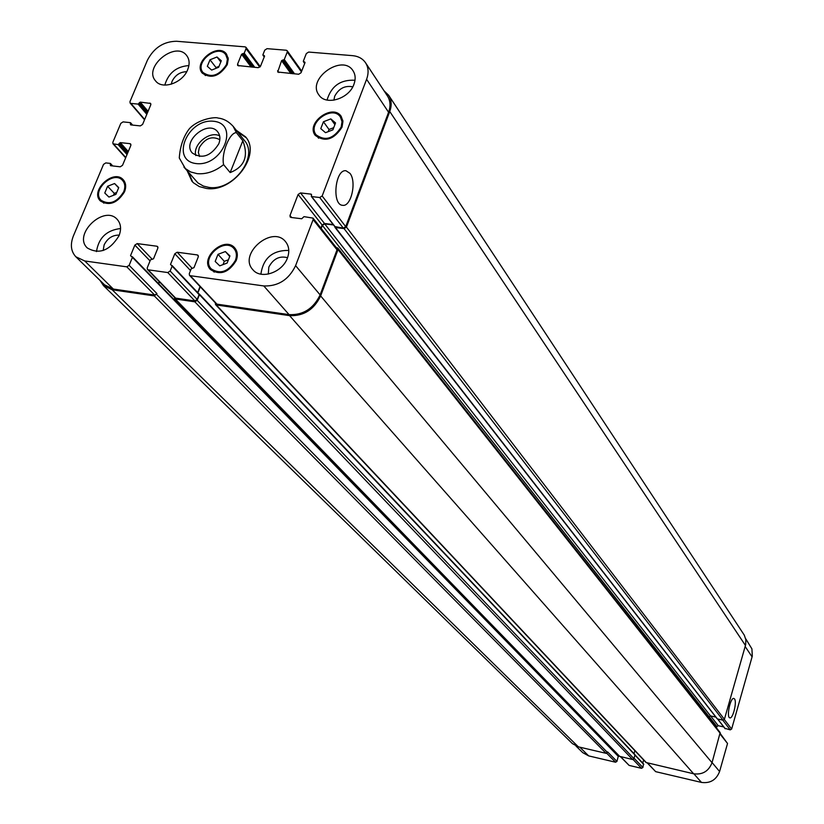 <?xml version="1.0" encoding="UTF-8"?>
<svg xmlns="http://www.w3.org/2000/svg" width="824" height="824" viewBox="0 0 824 824"><rect width="100%" height="100%" fill="white"/><g stroke="black" fill="none" stroke-linecap="round" stroke-linejoin="round"><path stroke-width="1.24" d="M230.164 172.566L223.592 164.625C221.11 153.46 229.628 132.314 236.385 132.674L242.833 140.76L230.164 172.566C244.522 166.891 248.745 156.292 242.833 140.76M236.385 132.674L233.13 126.309C228.65 121.396 223.634 118.646 218.082 118.079C215.888 116.73 198.8 118.656 189.417 128.657C183.495 136.393 180.106 146.178 179.282 157.992L185.338 168.539L190.622 171.948L197.111 173.648C206.257 174.441 215.095 171.433 223.592 164.625M219.627 135.847C209.533 130.511 192.435 144.663 195.803 155.582M219.833 139.699C211.933 135.579 205.083 138.247 199.274 147.681L198.368 152.388L199.542 156.498M218.793 143.819C210.841 156.251 202.004 159.32 192.291 152.996C181.455 141.347 208.317 119.099 217.752 131.922C220.204 135.167 220.554 139.132 218.793 143.819M192.682 182.042L188.686 172.607M237.683 132.036L246.211 137.711M236.303 130.305L245.542 136.825C261.764 154.613 232.79 192.96 206.319 188.428L199.264 186.564L193.496 182.835L191.94 181.228L187.244 170.928M233.13 126.309L244.409 140.492C259.189 156.632 232.893 191.477 208.843 187.378L203.415 186.08L197.945 182.949L183.907 167.066M734.503 698.927C737.13 701.863 732.938 719.012 729.868 717.848C726.171 717.56 730.363 697.217 733.854 698.464L734.503 698.927M349.973 173.349C356.885 181.764 351.106 207.04 342.64 205.31C331.598 205.032 335.111 168.786 346.018 170.764L349.973 173.349M724.955 728.344L730.249 729.868L731.64 729.034L752.302 656.079L751.921 648.879L745.669 638.682M716.478 727.901L716.87 726.552L718.25 725.717L723.74 726.933M647.273 762.952L655.667 771.655L701.461 782.419C710.247 783.562 716.283 779.926 719.589 771.521L727.53 743.495L720.32 733.638M642.741 763.065L643.647 759.996M620.441 756.679L629.134 765.414L641.525 768.329L642.895 767.494L643.493 763.961M617.207 754.939L617.403 754.269M575.997 746.05L582.743 752.652L588.686 755.896L615.569 762.221L616.939 761.397L618.319 756.072L132.479 257.006M227.125 263.072L219.74 265.843L215.188 261.455L218.01 254.328L225.364 251.557L229.937 255.924L227.125 263.072M225.364 251.557L229.721 256.46M228.413 259.797L224.303 261.342L223.016 264.617M218.01 254.328L224.303 261.342M115.916 194.361L108.922 197.07L104.772 193.012L107.604 186.255L114.577 183.536L118.738 187.584L115.916 194.361M114.577 183.536L118.615 187.882M116.72 192.435L114.289 193.372L113.475 195.309M107.604 186.255L114.289 193.372M218.638 67.3L211.634 70.081L207.329 66.311L210.017 59.781L216.99 56.99L221.306 60.749L218.638 67.3M216.99 56.99L220.811 61.975M219.019 66.363L216.032 67.558L215.651 68.485M210.017 59.781L216.032 67.558M332.886 129.842L325.501 132.695L320.783 128.637L323.441 121.756L330.805 118.903L335.543 122.941L332.886 129.842M330.805 118.903L334.894 124.62M333.73 127.669L329.023 129.481L328.189 131.655M323.441 121.756L329.023 129.481M226.456 64.581L227.403 59.215L225.766 54.714C218.061 43.466 194.052 62.222 202.992 72.512C211.438 78.208 219.256 75.561 226.456 64.581M227.27 64.653C219.596 76.364 211.253 79.186 202.24 73.109C192.692 62.14 218.319 42.117 226.538 54.137L228.279 58.937L227.27 64.653M123.724 191.745C125.464 187.192 125.094 183.433 122.58 180.477C113.66 169.785 90.959 190.663 101.064 200.284C109.448 205.258 117.008 202.416 123.724 191.745M124.517 191.838C117.358 203.219 109.304 206.257 100.363 200.953C89.569 190.694 113.794 168.415 123.312 179.828C125.979 182.98 126.381 186.986 124.517 191.838M235.386 260.415C237.075 255.749 236.622 251.835 234.037 248.663C224.561 236.818 200.51 258.19 211.253 268.912C220.338 274.608 228.382 271.776 235.386 260.415M236.241 260.528C228.773 272.641 220.204 275.669 210.511 269.603C199.027 258.17 224.705 235.355 234.809 248.003C237.559 251.392 238.043 255.564 236.241 260.528M341.167 127.081L342.022 121.643L340.384 116.977C332.391 104.483 306.755 123.312 316.086 134.806C325.212 141.398 333.566 138.823 341.167 127.081M342.032 127.164C333.936 139.689 325.017 142.439 315.283 135.414C305.323 123.157 332.68 103.062 341.208 116.4L342.949 121.375L342.032 127.164M366.598 79.31C368.864 73.017 368.524 67.506 365.547 62.779C362.653 58.576 358.296 56.197 352.476 55.641L308.65 52.066L306.322 53.57L303.345 61.151L305.014 62.655L301.038 72.749L298.71 74.253L277.688 72.018L281.581 60.677L284.27 59.544L287.257 52.005L287.174 50.717L286.247 50.233L267.048 48.657L264.751 50.151L262.918 54.714L264.535 56.197L260.538 66.167L258.231 67.671L237.662 65.518L237.559 64.19L241.576 54.281L244.223 53.158L246.067 48.616L245.974 47.318L245.088 46.865L176.49 41.262C163.595 41.478 153.903 47.802 147.414 60.224L129.976 101.62L130.089 103.01L130.862 103.391L138.092 104.102L140.234 102.114L150.648 103.443L150.771 104.833L142.593 124.424L140.327 125.897L130.676 124.898L130.305 122.642L123.075 121.89L120.819 123.363L112.826 142.315L112.96 143.767L118.12 144.612L120.273 142.614L129.924 143.654L130.686 144.025L130.82 145.477L122.519 165.325L120.242 166.808L110.581 165.696L110.22 163.399L105.812 162.905L103.536 164.378L73.367 235.983C70.081 244.491 70.905 251.423 75.86 256.779L84.748 260.971L126.803 266.842L129.152 265.328L132.417 257.356L130.542 255.636L134.858 245.099L137.196 243.595L156.89 246.222L157.652 246.592L157.837 248.168L153.532 258.777L150.493 259.828L147.228 267.841L147.424 269.458L148.176 269.819L167.766 272.559L170.146 271.034L172.123 266.121L170.517 264.411L174.812 253.751L177.181 252.226L197.286 254.925L198.079 255.327L198.265 256.913L193.99 267.646L191.24 268.748L189.273 273.692L189.469 275.298L190.251 275.69L263.783 285.949C278.172 286.443 288.771 279.686 295.6 265.658L313.141 219.606L312.996 218.113L303.994 216.64L301.718 218.762L291.068 217.464L290.161 216.99L290.007 215.497L298.113 194.464L300.523 192.919L311.142 194.145L311.668 196.586L319.722 197.523L322.153 195.978L366.598 79.31L388.588 112.26L345.709 226.641L343.34 228.155L334.977 226.579M187.718 69.576C182.763 82.956 162.277 90.104 155.561 80.886C142.882 66.981 175.8 40.294 186.729 55.62C189.52 59.41 189.85 64.066 187.718 69.576M119.016 235.746C109.746 250.692 99.189 254.77 87.334 247.983C72.553 234.572 104.154 204.362 117.204 219.39C120.932 223.654 121.54 229.103 119.016 235.746M287.432 257.974C282.478 272.548 260.817 279.841 252.875 269.716C237.827 254.05 272.548 224.499 285.65 241.813C289.09 246.252 289.688 251.639 287.432 257.974M353.939 84.295C349.016 98.931 325.758 105.956 318.929 94.976C306.353 78.95 342.423 53.354 353.043 70.792C355.505 74.644 355.803 79.145 353.939 84.295M188.892 65.57C176.398 66.538 168.374 73.037 164.821 85.078M186.698 71.698C180.168 71.853 175.296 75.056 172.062 81.329L171.268 84.213M120.561 228.536C106.636 230.184 98.612 237.879 96.48 251.598M119.264 235.118C112.6 234.964 107.563 238.229 104.123 244.903L103.185 250.517M288.781 250.414C272.548 250.208 263.247 258.118 260.878 274.155M287.535 257.706C279.542 255.615 273.3 258.746 268.82 267.1L268.294 274.083M355 80.258C340.549 79.465 331.238 86.067 327.046 100.065M352.775 86.829C344.906 85.294 338.88 88.436 334.678 96.264L333.895 100.188M365.547 62.779L387.465 95.986C390.401 100.662 390.782 106.09 388.588 112.26M112.208 289.78L578.366 746.853L572.371 743.588L103.474 285.619L112.208 289.78L154.315 295.919L156.951 293.602L154.655 295.064L113.341 289.049L104.586 284.877L75.86 256.779M159.228 281.612L158.455 283.538M172.175 265.792L199.099 294.621L197.194 299.442L194.876 300.925L175.636 298.123L174.575 297.021M200.036 286.567L197.667 292.561M335.955 247.839L336.862 248.333L337.026 249.796L320.114 294.899C313.511 308.629 303.17 315.211 289.07 314.634L216.939 304.138L215.837 302.954M333.205 224.571L324.502 223.5L322.143 225.004L320.948 228.176M334.884 226.755L717.416 718.94L722.998 720.176L724.399 719.321L745.669 644.667L745.864 639.743L744.309 635.191L388.64 95.254C391.565 99.931 391.936 105.348 389.752 111.508L346.441 227.094L344.072 228.598L335.317 227.527M384.046 90.805L388.64 95.254M333.514 224.962L324.707 223.891L322.359 225.385L321.185 228.485M336.213 247.509L337.861 248.096L338.015 249.559L320.649 295.909C314.047 309.639 303.696 316.22 289.595 315.644L216.269 304.952L215.507 304.561L215.342 302.861M198.903 293.869L199.429 294.673L197.183 300.348L194.866 301.831L175.296 298.978L174.317 297.155M200.284 286.824L197.904 292.819M159.475 281.859L158.692 283.786M103.474 285.619L100.106 280.5M708.733 718.085L709.114 716.767L710.515 715.922L715.85 717.096M215.507 304.561L645.975 762.478L693.643 773.788C702.542 774.931 708.671 771.243 712.029 762.715L720.166 732.577L337.861 248.096M634.006 753.651L634.892 750.674M608.112 745.586L608.318 744.917M174.564 298.618L619.349 756.267L632.595 759.522L633.986 758.677L634.964 754.671L199.48 294.353M578.366 746.853L606.104 753.332L607.649 751.952L616.939 761.397M196.318 163.595C222.779 166.726 240 123.579 213.478 121.262C187.409 118.357 169.981 160.762 196.318 163.595M304.756 63.283L303.757 61.862M305.034 62.562L304.592 61.934M278.924 72.533L277.595 70.71M290.882 73.573L281.581 60.677M292.314 73.697L282.508 60.08M293.148 73.769L283.343 60.142M294.58 73.892L284.27 59.544M301.399 71.843L287.257 52.005M264.308 56.774L263.309 55.424M264.576 56.084L264.133 55.486M238.929 65.992L237.559 64.19M251.124 67.053L241.576 54.281M252.566 67.177L242.493 53.684M253.37 67.249L243.307 53.756M254.812 67.372L244.223 53.158M259.787 67.146L246.067 48.616M144.674 119.439L130.862 103.391M146.816 114.309L138.092 104.102M147.269 113.207L138.988 103.515M148.062 111.312L140.234 102.114M147.609 112.404L139.328 102.701M150.905 104.288L149.865 103.062M130.975 124.929L130.326 124.177M132.139 125.042L130.666 123.353M132.437 125.073L130.717 123.116M125.784 157.518L113.712 144.128M127.03 154.531L118.12 144.612M127.483 153.449L119.027 144.025M128.276 151.554L120.273 142.614M127.823 152.636L119.367 143.201M130.965 144.828L129.924 143.654M110.941 165.737L110.231 164.965M112.177 165.882L110.57 164.141M112.538 165.923L110.632 163.852M113.341 289.049L84.748 260.971M154.655 295.064L126.803 266.842M156.951 293.602L129.152 265.328M131.356 256.48L130.542 255.636M150.05 260.909L134.858 245.099M152.275 259.333L137.196 243.595M157.971 247.375L156.89 246.222M175.636 298.123L148.176 269.819M194.876 300.925L167.766 272.559M197.194 299.442L170.146 271.034M199.099 294.621L172.123 266.121M171.32 265.266L170.517 264.411M190.509 270.571L174.812 253.751M191.982 268.14L177.181 252.226M198.409 256.151L197.286 254.925M216.939 304.138L190.251 275.69M289.07 314.634L263.783 285.949M320.114 294.899L295.6 265.658M337.026 249.796L313.141 219.606M291.655 217.536L290.007 215.497M322.143 225.004L298.113 194.464M324.502 223.5L300.523 192.919M311.616 194.763L311.142 194.145M335.44 227.177L311.668 196.586M343.34 228.155L319.722 197.523M345.709 226.641L322.153 195.978M745.164 646.5L752.096 656.883M579.818 747.193L588.686 755.896M606.752 753.28L615.569 762.221M620.73 756.751L629.134 765.414M633.11 759.522L641.525 768.329M634.109 758.265L642.895 767.494M635.016 755.217L643.781 764.487M647.571 763.024L655.667 771.655M693.901 773.849L701.461 782.419M712.08 762.55L719.589 771.521M720.166 734.174L727.53 743.495M709.124 716.715L716.87 726.552M710.576 715.932L718.25 725.717M717.694 719.002L725.285 728.766M722.73 720.114L730.249 729.868M724.327 719.517L731.64 729.034M199.429 294.673L635.057 755.093M197.183 300.348L633.986 758.677M194.866 301.831L632.595 759.522M175.296 298.978L619.844 756.545M132.417 257.356L618.412 756.494M156.601 294.446L607.484 752.497M154.315 295.919L606.104 753.332M389.752 111.508L745.462 645.48M346.441 227.094L724.399 719.321M344.072 228.598L722.998 720.176M324.707 223.891L710.515 715.922M322.359 225.385L709.114 716.767M338.015 249.559L720.351 733.535M320.649 295.909L712.029 762.715M289.595 315.644L693.643 773.788M216.269 304.952L646.49 762.766M202.992 72.512L205.413 75.581M225.766 54.714L228.135 57.834M101.064 200.284L103.824 203.178M122.58 180.477L125.289 183.422M211.253 268.912L214.189 272.126M234.037 248.663L236.91 251.938M316.086 134.806L318.6 138.226M340.384 116.977L342.836 120.448M303.376 61.666L304.674 63.499M287.174 50.717L301.687 71.101M262.949 55.239L264.226 56.969M245.974 47.318L260.281 66.641M130.089 103.01L144.53 119.789M130.614 122.786L132.633 125.094M112.96 143.767L125.65 157.837M110.519 163.543L112.723 165.943M147.424 269.458L174.904 297.763M172.041 265.472L199.017 293.993M189.469 275.298L216.176 303.747M312.996 218.113L336.862 248.333M311.297 196.39L335.08 226.981M635.077 754.959L643.688 764.075M717.549 718.971L725.038 728.612M634.964 754.671L199.346 294.044M618.319 756.072L132.345 256.717M717.168 718.796L334.946 227.321"/></g></svg>

